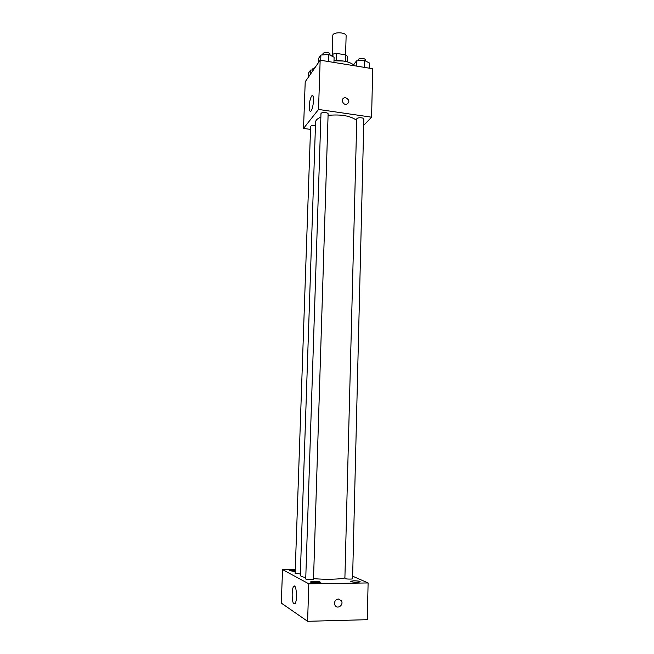 <?xml version="1.0" encoding="UTF-8"?>
<svg xmlns="http://www.w3.org/2000/svg" width="654" height="654" viewBox="0 0 654 654"><rect width="100%" height="100%" fill="white"/><g stroke="black" fill="none" stroke-linecap="round" stroke-linejoin="round"><path stroke-width="0.98" d="M345.59 54.871L346.121 35.986C346.579 32.03 332.575 31.613 332.796 35.594L332.191 55.173M331.635 55.958L332.984 54.069L336.45 53.358L345.86 54.92L347.626 56.489L347.47 61.901M354.002 65.122C349.522 61.689 342.851 60.233 333.99 60.748L343.513 61.043M332.902 56.604L332.984 54.069M345.68 61.443L345.86 54.92M336.238 60.413L336.45 53.358M310.519 129.394L303.53 128.429L305.214 81.766L320.158 60.193L372.706 68.727L371.586 117.18L363.706 125.298M356.757 120.418C350.593 115.84 341.028 114.156 328.079 115.366M320.861 117.156C317.46 118.537 315.694 120.181 315.58 122.085L300.284 575.356C300.317 576.125 302.14 576.861 305.77 577.572M303.53 128.429L318.523 109.447L371.586 117.18M328.12 113.992C328.357 112.267 320.852 111.998 320.975 113.739L305.729 578.954C305.508 579.648 313.691 579.869 313.519 579.166L328.12 113.992M363.861 119.102C364.082 117.418 356.659 117.27 356.79 118.963L344.887 578.43C344.683 579.109 352.751 579.379 352.58 578.692L363.861 119.102M300.333 573.942L295.134 573.345L310.617 126.549C311.018 125.65 312.489 125.306 315.015 125.519L315.465 125.593M318.523 109.447L320.158 60.193M309.236 106.259C309.563 101.206 310.437 97.716 311.852 95.778C314.566 92.77 313.56 108.85 310.895 111.082C309.743 111.867 309.187 110.256 309.236 106.259M345.729 97.748C349.596 99.931 349.865 102.13 346.546 104.346C342.549 105.18 340.587 98.362 344.65 97.765L345.729 97.748C349.596 99.931 349.865 102.13 346.546 104.354C342.549 105.18 340.587 98.37 344.65 97.765L345.729 97.748M344.903 577.842C340.489 579.346 325.103 579.738 313.536 578.61M295.265 569.438L282.536 569.56L308.802 583.809L368.104 582.951L352.637 576.19M353.667 580.785L350.323 581.324C350.053 582.207 360.37 582.559 360.141 581.659C359.553 581.112 357.395 580.817 353.667 580.785M295.24 570.288L289.272 570.705L295.199 571.433M313.961 581.324L310.364 581.905C310.086 582.812 320.534 583.106 320.305 582.183C319.765 581.643 317.648 581.357 313.961 581.324M282.536 569.56L281.294 603.094L307.601 621.3L367.303 619.69L368.104 582.951M307.601 621.3L308.802 583.809M338.331 598.974L341.396 600.756C344.053 604.983 337.309 609.765 335.012 605.261C333.957 601.884 335.061 599.783 338.331 598.974L341.396 600.756C344.053 604.983 337.309 609.765 335.012 605.261M293.998 603.92C291.741 602.841 291.496 588.69 293.671 586.499C296.311 582.73 297.733 600.707 294.987 603.65L293.998 603.92M308.345 77.237L308.492 73.109L310.576 70.068L313.454 69.864M310.429 74.229L310.576 70.068M315.024 67.607L312.62 68.891L312.579 69.929M318.482 62.612L318.629 58.329L320.885 55.034L328.676 54.47L334.096 57.209L333.941 62.432M328.447 61.541L328.676 54.47M320.713 60.282L320.885 55.034M329.968 55.124L330 54.192C330.237 52.189 322.823 51.919 322.929 53.939L322.896 54.887M353.986 65.686L354.027 64.092L356.553 60.896L364.319 60.34L369.453 63.013L369.33 68.18M364.147 67.337L364.319 60.34M356.422 66.079L356.553 60.896M365.292 60.847L365.316 59.947C365.537 57.985 358.196 57.863 358.327 59.825L358.302 60.765M312.939 95.942L311.852 95.778M294.913 586.475L293.671 586.499"/></g></svg>
